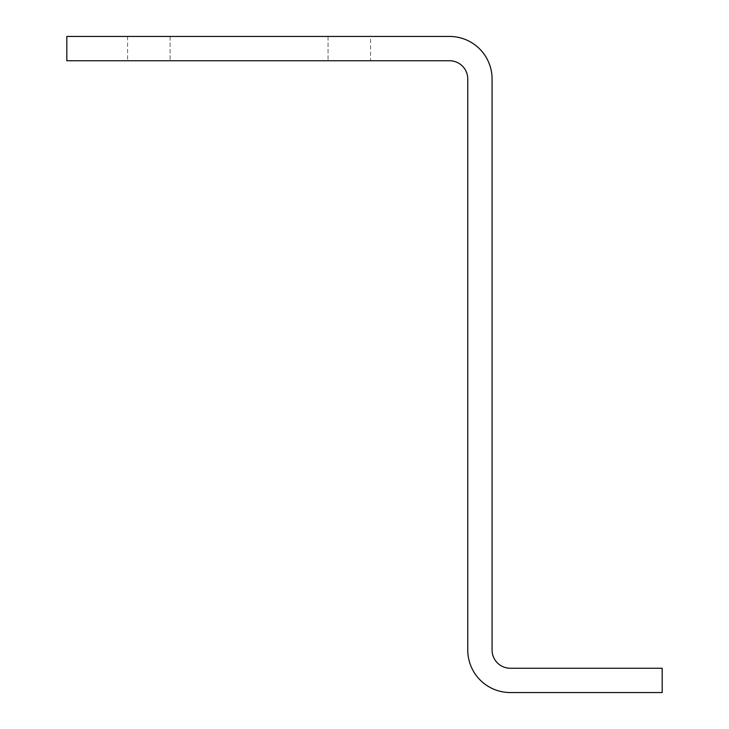 <?xml version="1.0" encoding="UTF-8"?>
<svg xmlns="http://www.w3.org/2000/svg" width="729" height="729" viewBox="0 0 729 729"><rect width="100%" height="100%" fill="white"/><g stroke="black" fill="none" stroke-linecap="round" stroke-linejoin="round"><path stroke-width="0.55" stroke-dasharray="3.65 2.73" d="M370.578 60.753L127.575 60.753L370.578 60.753L370.578 36.45L127.575 36.45L370.578 36.45M467.772 650.022L467.772 78.978A18.225 18.225 0 0 0 449.547 60.753L66.822 60.753L66.822 36.45L449.547 36.45A42.528 42.528 0 0 1 492.075 78.978L492.075 650.022A18.225 18.225 0 0 0 510.3 668.247L662.178 668.247L662.178 692.55L510.3 692.55A42.528 42.528 0 0 1 467.772 650.022M328.05 36.45L328.05 60.753L328.05 36.45M170.103 36.45L170.103 60.753L170.103 36.45M127.575 36.45L127.575 60.753"/><path stroke-width="1.09" d="M467.772 78.978L467.772 650.022A42.528 42.528 0 0 0 510.3 692.55L662.178 692.55L662.178 668.247L510.3 668.247A18.225 18.225 0 0 1 492.075 650.022L492.075 78.978A42.528 42.528 0 0 0 449.547 36.45L66.822 36.45L66.822 60.753L449.547 60.753A18.225 18.225 0 0 1 467.772 78.978"/></g></svg>
